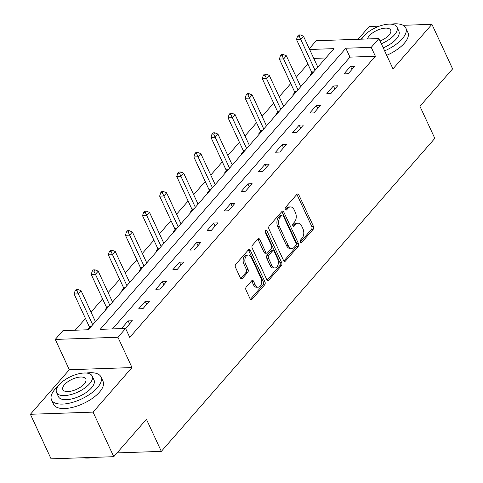 <?xml version="1.0" encoding="UTF-8"?>
<svg xmlns="http://www.w3.org/2000/svg" width="483" height="483" viewBox="0 0 483 483"><rect width="100%" height="100%" fill="white"/><g stroke="black" fill="none" stroke-linecap="round" stroke-linejoin="round"><path stroke-width="0.72" d="M300.42 242.043A1.497 0.942 88 0 0 301.223 242.677A1.497 0.942 88 0 0 301.742 242.406L313.177 229.316A2.143 1.346 88 0 0 313.443 226.34L298.82 194.836A2.143 1.346 88 0 0 297.673 193.931A2.143 1.346 88 0 0 296.93 194.323L285.495 207.412A1.497 0.942 88 0 0 285.308 209.495A1.497 0.942 88 0 0 286.117 210.135A1.497 0.942 88 0 0 286.63 209.857L288.116 208.167A6.853 4.311 88 0 1 290.476 206.917A6.853 4.311 88 0 1 294.159 209.821L295.373 212.448A6.853 4.311 88 0 1 294.527 221.993L293.048 223.683A1.497 0.942 88 0 0 292.867 225.772A1.497 0.942 88 0 0 293.67 226.406A1.497 0.942 88 0 0 294.189 226.135L295.668 224.438A6.853 4.311 88 0 1 298.029 223.194A6.853 4.311 88 0 1 301.712 226.098L302.932 228.725A6.853 4.311 88 0 1 302.086 238.264L300.601 239.96A1.497 0.942 88 0 0 300.42 242.043L311.481 229.377A2.143 1.346 88 0 0 311.746 226.394L297.13 194.897A2.143 1.346 88 0 0 296.834 194.432M246.258 287.017A2.143 1.346 88 0 0 245.998 289.999L250.097 298.832A2.143 1.346 88 0 0 251.251 299.744A2.143 1.346 88 0 0 251.987 299.351L264.69 284.813A2.143 1.346 88 0 0 264.95 281.831L250.333 250.333A2.143 1.346 88 0 0 249.18 249.427A2.143 1.346 88 0 0 248.443 249.82L235.74 264.352A2.143 1.346 88 0 0 235.475 267.334L240.431 278.009A2.143 1.346 88 0 0 241.585 278.914A2.143 1.346 88 0 0 242.321 278.528L247.755 272.309A2.143 1.346 88 0 0 248.02 269.327L245.563 264.032A5.73 3.604 88 0 1 245.171 258.157A5.73 3.604 88 0 1 248.244 255.012A5.73 3.604 88 0 1 251.323 257.439L260.947 278.178A5.73 3.604 88 0 1 261.339 284.052A5.73 3.604 88 0 1 258.266 287.198A5.73 3.604 88 0 1 255.187 284.765L253.587 281.311A2.143 1.346 88 0 0 252.434 280.406A2.143 1.346 88 0 0 251.697 280.792L246.258 287.017M113.759 456.689L51.083 458.85L30.399 414.281L93.074 412.12L113.759 456.689L146.44 419.286L161.334 451.376L434.821 138.373L419.926 106.284L452.601 68.888L431.917 24.319L392.987 68.87L378.92 38.568L371.24 47.352L375.382 56.263L129.746 337.388L125.61 328.47L117.93 337.255L55.255 339.422L62.935 330.638L88.341 329.756L333.976 48.638L309.633 49.477M93.074 412.12L132.004 367.563L117.93 337.255M283.575 260.524A2.143 1.346 88 0 0 284.722 261.43A2.143 1.346 88 0 0 285.459 261.037L298.162 246.505A2.143 1.346 88 0 0 298.428 243.523L283.805 212.025A2.143 1.346 88 0 0 282.658 211.113A2.143 1.346 88 0 0 281.915 211.506L269.218 226.044A2.143 1.346 88 0 0 268.953 229.027L283.575 260.524M281.426 265.662L268.723 280.194A2.143 1.346 88 0 1 267.987 280.587A2.143 1.346 88 0 1 266.833 279.675L252.217 248.177A2.143 1.346 88 0 1 252.476 245.195L257.916 238.976A2.143 1.346 88 0 1 258.653 238.59A2.143 1.346 88 0 1 259.8 239.496L265.735 252.271A2.143 1.346 88 0 0 266.882 253.177A2.143 1.346 88 0 0 267.618 252.784L271.229 248.66A2.143 1.346 88 0 0 271.488 245.678L265.318 232.377A1.497 0.942 88 0 1 265.215 230.844A1.497 0.942 88 0 1 266.018 230.017A1.497 0.942 88 0 1 266.827 230.657L281.692 262.68A2.143 1.346 88 0 1 281.426 265.662L279.729 265.716L267.129 280.146M431.917 24.319L403.142 25.309M379.409 26.13L369.241 26.48L358.054 39.286M117.067 452.903L161.334 451.376M375.382 56.263L349.97 57.139L112.497 328.923M350.531 66.37L343.95 73.899L348.183 73.754L354.764 66.225L350.531 66.37L351.956 69.443M333.421 85.95L326.846 93.479L331.078 93.334L337.659 85.805L333.421 85.95L334.846 89.017M316.317 105.529L309.736 113.058L313.974 112.913L320.549 105.385L316.317 105.529L317.742 108.597M299.212 125.109L292.632 132.638L296.864 132.493L303.445 124.958L299.212 125.109L300.637 128.176M282.102 144.683L275.521 152.217L279.76 152.067L286.341 144.538L282.102 144.683L283.527 147.756M264.998 164.262L258.417 171.791L262.655 171.646L269.23 164.117L264.998 164.262L266.423 167.335M247.888 183.842L241.313 191.371L245.545 191.226L252.126 183.697L247.888 183.842L249.313 186.909M230.783 203.421L224.203 210.95L228.441 210.805L235.022 203.271L230.783 203.421L232.208 206.489M213.679 222.995L207.098 230.53L211.331 230.379L217.911 222.85L213.679 222.995L215.104 226.068M196.569 242.575L189.994 250.103L194.226 249.959L200.807 242.43L196.569 242.575L197.994 245.648M179.465 262.154L172.884 269.683L177.122 269.538L183.697 262.009L179.465 262.154L180.89 265.221M162.36 281.734L155.78 289.263L160.012 289.118L166.593 281.583L162.36 281.734L163.785 284.801M145.25 301.307L138.669 308.842L142.908 308.691L149.488 301.163L145.25 301.307L146.675 304.381M128.146 320.887L121.565 328.416L125.797 328.271L132.378 320.742L128.146 320.887L129.571 323.96M307.858 63.973L296.302 77.195M290.754 83.553L279.198 96.775M273.644 103.127L262.088 116.355M256.539 122.706L244.984 135.934M239.435 142.286L227.879 155.508M222.325 161.865L210.769 175.088M205.221 181.445L193.665 194.667M188.11 201.019L176.555 214.247M171.006 220.598L159.45 233.82M153.902 240.178L142.346 253.4M136.792 259.757L125.236 272.98M119.687 279.331L108.132 292.559M102.577 298.911L91.027 312.139M85.473 318.49L75.233 330.209M325.814 57.972L313.769 58.389M311.849 73.042L310.074 75.07L310.901 75.04M294.739 92.615L292.964 94.65L293.797 94.62M277.634 112.195L275.859 114.23L276.693 114.199M260.524 131.774L258.749 133.803L259.582 133.779M243.42 151.354L241.645 153.383L242.478 153.352M226.316 170.934L224.541 172.962L225.368 172.932M209.205 190.507L207.43 192.542L208.264 192.512M192.101 210.087L190.326 212.122L191.159 212.091M174.997 229.666L173.222 231.695L174.049 231.671M157.887 249.246L156.112 251.275L156.945 251.245M140.782 268.82L139.007 270.854L139.835 270.824M123.672 288.399L121.897 290.434L122.73 290.404M106.568 307.979L104.793 310.008L105.626 309.983M89.464 327.559L87.689 329.587L88.516 329.557M132.004 367.563L69.329 369.73L30.399 414.281M69.329 369.73L55.255 339.422M309.271 48.705L316.244 40.729L378.92 38.568M371.24 47.352L345.834 48.228L100.198 329.352L125.61 328.47M349.97 57.139L345.834 48.228M298.029 223.194L296.339 223.249A6.853 4.311 88 0 0 293.972 224.498L295.668 224.438M292.861 225.766L293.972 224.498M290.476 206.917L288.78 206.978A6.853 4.311 88 0 0 286.419 208.221L288.116 208.167M285.308 209.495L286.419 208.221M283.865 260.989L296.465 246.559A2.143 1.346 88 0 0 296.731 243.583L282.114 212.079A2.143 1.346 88 0 0 281.818 211.614M295.844 245.406A1.497 0.942 88 0 0 296.025 243.323L283.195 215.672A1.497 0.942 88 0 0 282.386 215.038A1.497 0.942 88 0 0 281.873 215.309L280.309 217.096A6.853 4.311 88 0 0 279.464 226.636L288.236 245.539A6.853 4.311 88 0 0 291.919 248.443A6.853 4.311 88 0 0 294.28 247.193L295.844 245.406M282.386 215.038L280.695 215.098A1.497 0.942 88 0 0 280.176 215.37L281.873 215.309M291.919 248.443L290.223 248.497A6.853 4.311 88 0 1 286.546 245.593L277.773 226.696A6.853 4.311 88 0 1 278.613 217.157L280.176 215.37M266.882 253.177L265.191 253.237A2.143 1.346 88 0 1 264.038 252.325L258.109 239.556A2.143 1.346 88 0 0 257.819 239.085M265.203 230.874L279.995 262.734L281.692 262.68M271.887 265.523A5.73 3.604 88 0 0 274.96 267.95A5.73 3.604 88 0 0 278.039 264.811A5.73 3.604 88 0 0 277.647 258.936L274.253 251.631A2.143 1.346 88 0 0 273.1 250.719A2.143 1.346 88 0 0 272.364 251.112L268.759 255.235A2.143 1.346 88 0 0 268.494 258.218L271.887 265.523L270.19 265.584A5.73 3.604 88 0 0 273.269 268.011L274.96 267.95M273.1 250.719L271.41 250.78A2.143 1.346 88 0 0 270.667 251.166L272.364 251.112M270.19 265.584L266.797 258.278A2.143 1.346 88 0 1 267.063 255.296L270.667 251.166M279.729 265.716A2.143 1.346 88 0 0 279.995 262.734M258.266 287.198L256.57 287.252A5.73 3.604 88 0 1 253.497 284.825L251.891 281.372A2.143 1.346 88 0 0 251.601 280.907M248.244 255.012L246.553 255.072A5.73 3.604 88 0 0 243.474 258.212A5.73 3.604 88 0 0 243.867 264.092L245.563 264.032M240.721 278.474L246.064 272.364A2.143 1.346 88 0 0 246.324 269.381L243.867 264.092M250.387 299.297L262.994 284.873A2.143 1.346 88 0 0 263.259 281.891L248.636 250.393A2.143 1.346 88 0 0 248.347 249.928M317.82 67.125L303.475 36.219L300.734 39.358L296.502 39.503L311.559 71.949A2.18 1.371 -92 0 1 311.789 72.704L311.976 73.814M299.212 36.14L300.305 34.885L298.615 34.945L297.516 36.201L299.212 36.14L315.079 70.264M300.305 34.885L303.475 36.219M296.502 39.503L297.516 36.201M384.631 50.872A27.259 11.815 -24.9 0 0 402.273 38.773A27.259 11.815 -24.9 0 0 405.823 28.026A27.259 11.815 -24.9 0 0 391.139 24.15M362.884 37.263A27.259 11.815 -24.9 0 0 360.886 39.189M386.702 55.328A27.259 11.815 -24.9 0 0 404.337 43.228A27.259 11.815 -24.9 0 0 407.894 32.482L405.823 28.026M381.329 43.76A19.628 8.507 -24.9 0 0 394.442 34.879A19.628 8.507 -24.9 0 0 396.996 27.139L398.904 31.238A19.628 8.507 155.1 0 1 396.344 38.978A19.628 8.507 155.1 0 1 383.236 47.865M396.996 27.139A19.628 8.507 -24.9 0 0 382.59 25.14A19.628 8.507 -24.9 0 0 363.947 35.929A19.628 8.507 -24.9 0 0 361.755 39.159M380.049 41.007A12.649 5.482 -24.9 0 0 389.02 35.066A12.649 5.482 -24.9 0 0 390.669 30.079A12.649 5.482 -24.9 0 0 381.383 28.793A12.649 5.482 -24.9 0 0 369.368 35.742A12.649 5.482 -24.9 0 0 367.563 38.954M58.038 386.159A27.259 11.815 -24.9 0 0 55.074 389.129A27.259 11.815 -24.9 0 0 51.524 399.876A27.259 11.815 -24.9 0 0 71.538 402.653A27.259 11.815 -24.9 0 0 97.421 387.668A27.259 11.815 -24.9 0 0 100.977 376.921A27.259 11.815 -24.9 0 0 86.294 373.045M51.524 399.876L53.589 404.331A27.259 11.815 -24.9 0 0 73.603 407.109A27.259 11.815 -24.9 0 0 99.492 392.124A27.259 11.815 -24.9 0 0 103.048 381.377L100.977 376.921M92.15 376.034L94.052 380.133A19.628 8.507 155.1 0 1 91.492 387.873A19.628 8.507 155.1 0 1 72.855 398.662A19.628 8.507 155.1 0 1 58.443 396.664L56.541 392.564A19.628 8.507 -24.9 0 0 70.953 394.563A19.628 8.507 -24.9 0 0 89.59 383.774A19.628 8.507 -24.9 0 0 92.15 376.034A19.628 8.507 -24.9 0 0 77.739 374.035A19.628 8.507 -24.9 0 0 59.101 384.824A19.628 8.507 -24.9 0 0 56.541 392.564M64.523 384.637A12.649 5.482 -24.9 0 0 62.875 389.624A12.649 5.482 -24.9 0 0 72.16 390.91A12.649 5.482 -24.9 0 0 84.169 383.961A12.649 5.482 -24.9 0 0 85.817 378.974A12.649 5.482 -24.9 0 0 76.531 377.682A12.649 5.482 -24.9 0 0 64.523 384.637M83.426 457.733A27.259 11.815 -24.9 0 0 92.241 457.431M93.95 457.371A26.607 11.532 155.1 0 1 83.191 457.739M300.716 86.705L286.371 55.799L283.63 58.932L279.391 59.083L294.455 91.528A2.18 1.371 -92 0 1 294.684 92.283L294.871 93.388M282.102 55.72L283.201 54.464L281.504 54.525L280.412 55.774L282.102 55.72L297.975 89.838M283.201 54.464L286.371 55.799M279.391 59.083L280.412 55.774M283.612 106.278L269.26 75.372L266.519 78.512L262.287 78.657L277.345 111.102A2.18 1.371 -92 0 1 277.574 111.863L277.761 112.968M264.998 75.3L266.097 74.044L264.4 74.098L263.301 75.354L264.998 75.3L280.865 109.418M266.097 74.044L269.26 75.372M262.287 78.657L263.301 75.354M266.501 125.858L252.156 94.952L249.415 98.091L245.183 98.236L260.24 130.682A2.18 1.371 -92 0 1 260.47 131.436L260.657 132.547M247.894 94.873L248.986 93.617L247.296 93.678L246.197 94.934L247.894 94.873L263.76 128.997M248.986 93.617L252.156 94.952M245.183 98.236L246.197 94.934M249.397 145.437L235.052 114.531L232.311 117.671L228.073 117.816L243.136 150.261A2.18 1.371 -92 0 1 243.366 151.016L243.553 152.127M230.783 114.453L231.882 113.197L230.186 113.257L229.093 114.513L230.783 114.453L246.656 148.577M231.882 113.197L235.052 114.531M228.073 117.816L229.093 114.513M232.287 165.017L217.942 134.111L215.201 137.244L210.968 137.395L226.026 169.841A2.18 1.371 -92 0 1 226.255 170.596L226.442 171.706M213.679 134.032L214.772 132.777L213.081 132.837L211.983 134.093L213.679 134.032L229.546 168.15M214.772 132.777L217.942 134.111M210.968 137.395L211.983 134.093M215.183 184.591L200.837 153.685L198.096 156.824L193.858 156.969L208.922 189.414A2.18 1.371 -92 0 1 209.151 190.175L209.338 191.28M196.569 153.612L197.668 152.356L195.971 152.411L194.878 153.666L196.569 153.612L212.442 187.73M197.668 152.356L200.837 153.685M193.858 156.969L194.878 153.666M198.078 204.17L183.727 173.264L180.986 176.404L176.754 176.549L191.817 208.994A2.18 1.371 -92 0 1 192.047 209.749L192.234 210.86M179.465 173.186L180.564 171.936L178.867 171.99L177.768 173.246L179.465 173.186L195.337 207.31M180.564 171.936L183.727 173.264M176.754 176.549L177.768 173.246M180.968 223.75L166.623 192.844L163.882 195.983L159.65 196.128L174.707 228.574A2.18 1.371 -92 0 1 174.937 229.328L175.124 230.439M162.36 192.765L163.453 191.51L161.763 191.57L160.664 192.826L162.36 192.765L178.227 226.889M163.453 191.51L166.623 192.844M159.65 196.128L160.664 192.826M163.864 243.329L149.519 212.423L146.778 215.557L142.539 215.708L157.603 248.153A2.18 1.371 -92 0 1 157.832 248.908L158.019 250.019M145.25 212.345L146.349 211.089L144.652 211.149L143.56 212.405L145.25 212.345L161.123 246.463M146.349 211.089L149.519 212.423M142.539 215.708L143.56 212.405M146.754 262.909L132.408 232.003L129.667 235.136L125.435 235.281L140.493 267.733A2.18 1.371 -92 0 1 140.722 268.488L140.909 269.592M128.146 231.925L129.239 230.669L127.548 230.729L126.449 231.979L128.146 231.925L144.012 266.042M129.239 230.669L132.408 232.003M125.435 235.281L126.449 231.979M129.649 282.483L115.304 251.577L112.563 254.716L108.325 254.861L123.388 287.307A2.18 1.371 -92 0 1 123.618 288.067L123.805 289.172M111.036 251.498L112.134 250.248L110.438 250.303L109.345 251.558L111.036 251.498L126.908 285.622M112.134 250.248L115.304 251.577M108.325 254.861L109.345 251.558M112.545 302.062L98.2 271.156L95.453 274.296L91.221 274.441L106.284 306.886A2.18 1.371 -92 0 1 106.514 307.641L106.701 308.752M93.931 271.078L95.03 269.822L93.334 269.882L92.235 271.138L93.931 271.078L109.804 305.202M95.03 269.822L98.2 271.156M91.221 274.441L92.235 271.138M95.435 321.642L81.09 290.736L78.349 293.875L74.116 294.02L89.174 326.466A2.18 1.371 -92 0 1 89.403 327.22L89.59 328.331M76.827 290.657L77.92 289.402L76.229 289.462L75.131 290.718L76.827 290.657L92.694 324.775M77.92 289.402L81.09 290.736M74.116 294.02L75.131 290.718M300.692 242.442L301.742 242.406M285.58 209.894L286.63 209.857M293.139 226.171L294.189 226.135M297.13 194.897L298.82 194.836M311.746 226.394L313.443 226.34M311.481 229.377L313.177 229.316M282.114 212.079L283.805 212.025M296.731 243.583L298.428 243.523M296.465 246.559L298.162 246.505M283.962 261.092L285.459 261.037M278.613 217.157L280.309 217.096M277.773 226.696L279.464 226.636M286.546 245.593L288.236 245.539M267.22 280.249L268.723 280.194M258.109 239.556L259.8 239.496M264.038 252.325L265.735 252.271M265.258 230.711L266.827 230.657M267.063 255.296L268.759 255.235M266.797 258.278L268.494 258.218M251.891 281.372L253.587 281.311M253.497 284.825L255.187 284.765M246.324 269.381L248.02 269.327M246.064 272.364L247.755 272.309M240.818 278.582L242.321 278.528M248.636 250.393L250.333 250.333M263.259 281.891L264.95 281.831M262.994 284.873L264.69 284.813M250.484 299.406L251.987 299.351M311.559 71.949L313.672 71.876M311.789 72.704L312.984 72.661M294.455 91.528L296.562 91.456M294.684 92.283L295.874 92.241M277.345 111.102L279.458 111.03M277.574 111.863L278.769 111.821M260.24 130.682L262.354 130.609M260.47 131.436L261.659 131.4M243.136 150.261L245.243 150.189M243.366 151.016L244.555 150.974M226.026 169.841L228.139 169.768M226.255 170.596L227.451 170.553M208.922 189.414L211.029 189.342M209.151 190.175L210.34 190.133M191.817 208.994L193.924 208.922M192.047 209.749L193.236 209.713M174.707 228.574L176.82 228.501M174.937 229.328L176.132 229.286M157.603 248.153L159.71 248.081M157.832 248.908L159.022 248.866M140.493 267.733L142.606 267.654M140.722 268.488L141.917 268.445M123.388 287.307L125.495 287.234M123.618 288.067L124.807 288.025M106.284 306.886L108.391 306.814M106.514 307.641L107.703 307.605M89.174 326.466L91.287 326.393M89.403 327.22L90.599 327.178"/></g></svg>
